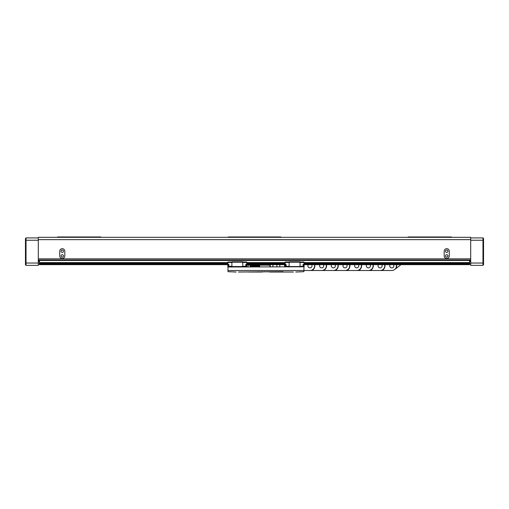 <?xml version="1.0" encoding="UTF-8"?>
<svg xmlns="http://www.w3.org/2000/svg" width="509" height="509" viewBox="0 0 509 509"><rect width="100%" height="100%" fill="white"/><g stroke="black" fill="none" stroke-linecap="round" stroke-linejoin="round"><path stroke-width="0.76" d="M447.939 255.9A1.203 1.203 0 0 0 446.737 254.697A1.203 1.203 0 0 0 445.534 255.9A1.203 1.203 0 0 0 446.737 257.102A1.203 1.203 0 0 0 447.939 255.9M447.939 251.23A1.203 1.203 0 0 0 446.737 250.027A1.203 1.203 0 0 0 445.534 251.23A1.203 1.203 0 0 0 446.737 252.432A1.203 1.203 0 0 0 447.939 251.23M63.466 255.9A1.203 1.203 0 0 0 62.263 254.697A1.203 1.203 0 0 0 61.061 255.9A1.203 1.203 0 0 0 62.263 257.102A1.203 1.203 0 0 0 63.466 255.9M63.466 251.23A1.203 1.203 0 0 0 62.263 250.027A1.203 1.203 0 0 0 61.061 251.23A1.203 1.203 0 0 0 62.263 252.432A1.203 1.203 0 0 0 63.466 251.23M449.288 251.23A2.551 2.551 0 0 0 446.737 248.678A2.551 2.551 0 0 0 444.185 251.23L444.185 255.9A2.551 2.551 0 0 0 446.737 258.451A2.551 2.551 0 0 0 449.288 255.9L449.288 251.23M64.815 251.23A2.551 2.551 0 0 0 62.263 248.678A2.551 2.551 0 0 0 59.712 251.23L59.712 255.9A2.551 2.551 0 0 0 62.263 258.451A2.551 2.551 0 0 0 64.815 255.9L64.815 251.23M227.854 237.321L228.204 236.971L280.796 236.971L281.146 237.321M38.302 239.656L38.302 237.321L470.698 237.321L470.698 239.656L38.302 239.656L38.302 258.827L470.698 258.827L470.698 259.991L38.302 259.991L38.302 258.827L38.302 265.367L26.035 265.367L25.45 264.782L25.45 238.492L26.035 237.907L38.302 237.907M470.698 239.656L470.698 263.032L482.965 263.032L482.965 240.242L470.698 240.242M407.824 237.321L408.173 236.971L451.413 236.971L451.763 237.321M470.698 260.812L469.527 260.812M39.473 260.812L38.302 260.812M57.237 237.321L57.587 236.971L100.827 236.971L101.176 237.321M270.056 271.679L270.234 272.029L273.797 272.029L273.486 271.679M258.419 271.679L258.101 272.029L261.671 272.029L261.849 271.679M293.394 272.029L273.797 272.029M236.131 272.029L227.975 271.679L227.975 267.002L303.93 266.773M283.169 272.029L283.023 271.679L238.511 272.029M264.782 271.679L261.671 272.029M227.975 270.508L303.93 270.508L303.93 271.679L295.774 272.029M396.295 264.667A4.676 4.676 0 0 1 391.771 270.508L303.93 270.508L303.93 267.002M270.234 272.029L267.123 271.679M258.101 272.029L248.736 272.029M269.923 267.002L269.923 265.164L259.654 265.164L259.654 267.002M250.205 267.002L250.205 265.164L259.654 265.164M247.953 267.002L248.048 264.845M259.393 265.838L258.706 267.002M259.654 266.43L259.45 265.838L251.936 265.838L250.74 266.43L258.706 266.43M263.477 265.164L260.812 265.164L261.219 264.578M250.205 265.164L247.953 265.164M285.091 263.815L285.091 266.691L285.174 263.815M304.07 263.815L304.07 266.691L303.988 263.815M289.15 266.302L286.109 266.302L286.109 264.432L285.174 264.432L285.174 261.982L289.15 261.982M289.15 262.447L285.174 262.447M300.017 261.982L303.988 261.982L303.988 264.432L303.059 264.432L303.059 266.302L300.017 266.302M289.15 267.002L289.15 261.747L300.017 261.747L300.017 267.002M300.017 266.773L304.223 266.538M285.524 264.432L285.524 266.773L285.091 266.691L285.524 266.691M286.109 266.302L286.109 266.773L289.15 266.773M300.017 262.447L303.988 262.447M303.638 266.773L303.638 264.432M289.15 266.538L300.017 266.538M289.15 262.211L300.017 262.211M303.059 266.773L303.059 266.302M285.524 266.773L286.109 266.773M303.059 266.36L303.638 266.36M286.109 266.36L285.524 266.36M227.828 263.815L227.828 266.691L227.911 263.815M246.808 263.815L246.808 266.691L246.725 263.815M231.888 266.302L228.846 266.302L228.846 264.432L227.911 264.432L227.911 261.982L231.888 261.982M231.888 262.447L227.911 262.447M242.755 261.982L246.725 261.982L246.725 264.432L245.796 264.432L245.796 266.302L242.755 266.302M231.888 267.002L231.888 261.747L242.755 261.747L242.755 267.002M242.755 266.773L246.375 266.691M228.261 264.432L228.261 266.773L227.828 266.691L228.261 266.691M228.846 266.302L228.846 266.773L231.888 266.773M242.755 262.447L246.725 262.447M246.375 266.773L246.375 264.432M231.888 266.538L242.755 266.538M231.888 262.211L242.755 262.211M245.796 266.773L245.796 266.302M228.261 266.773L228.846 266.773M245.796 266.36L246.375 266.36M228.846 266.36L228.261 266.36M39.473 259.991L39.473 260.462L469.527 260.462L469.527 264.667L304.223 264.667M284.945 264.667L246.96 264.667M227.682 264.667L39.473 264.667L227.682 264.432M469.527 260.462L469.527 259.991M469.527 262.574L303.988 262.574M285.174 262.574L246.725 262.574M227.911 262.574L39.473 262.574L39.473 264.432M39.473 260.462L39.473 262.574M469.527 263.032L303.988 263.032M285.174 263.032L246.725 263.032M227.911 263.032L39.473 263.032M469.527 263.497L303.988 263.497M285.174 263.497L246.725 263.497M227.911 263.497L39.473 263.497M469.527 263.955L304.217 263.955M284.951 263.955L246.954 263.955M227.688 263.955L39.473 263.955M469.527 264.432L304.223 264.432M284.945 264.432L246.96 264.432M38.302 240.242L26.035 240.242L26.035 263.032L38.302 263.032M26.035 237.907L26.035 240.242L25.45 240.483M25.45 262.79L26.035 263.032L26.035 265.367M470.698 237.907L482.965 237.907L483.55 238.492L483.55 262.79L482.965 263.032L482.965 265.367L470.698 265.367L470.698 263.032M483.55 262.79L483.55 264.782L482.965 265.367M483.55 240.483L482.965 240.242L482.965 237.907M393.451 264.667A2.042 2.042 0 0 1 390.358 267.314A2.042 2.042 0 0 1 390.091 264.667A2.042 2.042 0 0 0 391.771 267.88A2.042 2.042 0 0 0 393.451 264.667M401.022 264.667L394.602 269.554L397.115 267.645L396.556 266.913A4.905 4.905 0 0 0 396.536 264.667M381.763 264.667A2.042 2.042 0 0 1 380.083 267.88A2.042 2.042 0 0 1 378.403 264.667A2.042 2.042 0 0 0 380.083 267.88A2.042 2.042 0 0 0 381.763 264.667M391.771 270.508L388.615 270.508M384.613 264.667A4.676 4.676 0 0 1 380.083 270.508L383.239 270.508L383.239 269.598A4.905 4.905 0 0 0 384.849 264.667M370.075 264.667A2.042 2.042 0 0 1 368.395 267.88A2.042 2.042 0 0 1 366.722 264.667A2.042 2.042 0 0 0 368.395 267.88A2.042 2.042 0 0 0 370.075 264.667M380.083 270.508L376.927 270.508M372.925 264.667A4.676 4.676 0 0 1 368.395 270.508L371.551 270.508L371.551 269.598A4.905 4.905 0 0 0 373.167 264.667M358.393 264.667A2.042 2.042 0 0 1 356.714 267.88A2.042 2.042 0 0 1 355.034 264.667A2.042 2.042 0 0 0 356.714 267.88A2.042 2.042 0 0 0 358.393 264.667M368.395 270.508L365.246 270.508M361.237 264.667A4.676 4.676 0 0 1 356.714 270.508L359.869 270.508L359.869 269.598A4.905 4.905 0 0 0 361.479 264.667M346.705 264.667A2.042 2.042 0 0 1 345.026 267.88A2.042 2.042 0 0 1 343.346 264.667A2.042 2.042 0 0 0 345.026 267.88A2.042 2.042 0 0 0 346.705 264.667M356.714 270.508L353.558 270.508M349.549 264.667A4.676 4.676 0 0 1 345.026 270.508L348.181 270.508L348.181 269.598A4.905 4.905 0 0 0 349.791 264.667M335.017 264.667A2.042 2.042 0 0 1 333.338 267.88A2.042 2.042 0 0 1 331.658 264.667A2.042 2.042 0 0 0 333.338 267.88A2.042 2.042 0 0 0 335.017 264.667M345.026 270.508L341.87 270.508M337.868 264.667A4.676 4.676 0 0 1 333.338 270.508L336.494 270.508L336.494 269.598A4.905 4.905 0 0 0 338.11 264.667M323.33 264.667A2.042 2.042 0 0 1 321.656 267.88A2.042 2.042 0 0 1 319.976 264.667A2.042 2.042 0 0 0 321.656 267.88A2.042 2.042 0 0 0 323.33 264.667M333.338 270.508L330.182 270.508M326.18 264.667A4.676 4.676 0 0 1 321.656 270.508L324.806 270.508L324.806 269.598A4.905 4.905 0 0 0 326.422 264.667M311.648 264.667A2.042 2.042 0 0 1 309.968 267.88A2.042 2.042 0 0 1 308.289 264.667A2.042 2.042 0 0 0 309.968 267.88A2.042 2.042 0 0 0 311.648 264.667M321.656 270.508L318.5 270.508M314.492 264.667A4.676 4.676 0 0 1 309.968 270.508L313.124 270.508L313.124 269.598A4.905 4.905 0 0 0 314.734 264.667M309.968 270.508L306.812 270.508M284.919 267.002A2.042 2.042 0 0 1 284.919 264.667A2.042 2.042 0 0 0 284.919 267.002M276.584 264.667A2.042 2.042 0 0 1 276.584 267.002M279.676 267.002A4.905 4.905 0 0 0 279.676 264.667M270.381 267.002A4.676 4.676 0 0 1 270.381 264.667M273.231 267.002A2.042 2.042 0 0 1 273.231 264.667M250.74 265.164L250.74 266.43M257.796 265.164L257.796 265.838M252.349 265.164L252.349 265.838M257.128 265.164L254.532 264.845M269.891 264.845L267.384 264.845M263.407 264.845L260.882 264.845M250.555 264.845L248.367 264.578M254.443 265.164L254.85 264.578M257.058 264.845L256.721 264.578M267.295 265.164L267.702 264.578M269.986 265.164L269.573 264.578M263.497 265.164L263.089 264.578M250.644 265.164L250.237 264.578M303.638 266.691L304.07 266.691M38.302 264.457A1.858 1.858 0 0 0 38.302 261.022A1.858 1.858 0 0 1 38.302 264.457M469.705 261.982A1.858 1.858 0 0 0 470.698 264.457A1.858 1.858 0 0 1 470.698 261.022A1.858 1.858 0 0 0 469.705 261.982"/></g></svg>
